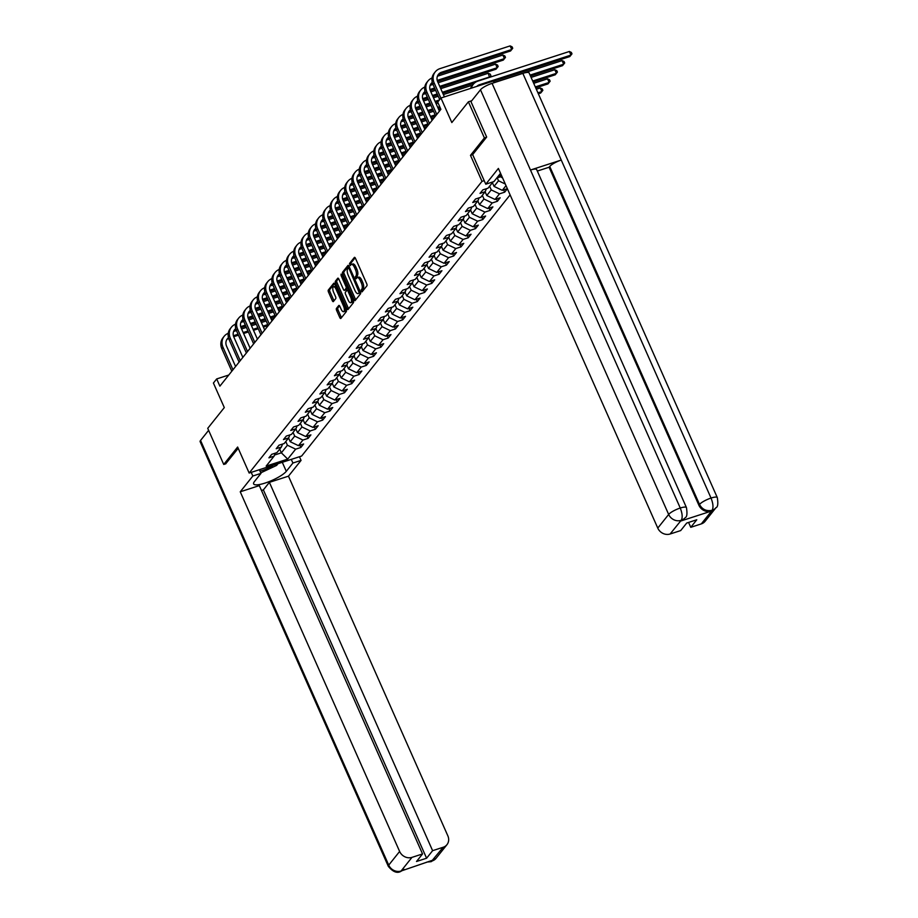 <?xml version="1.0" encoding="UTF-8"?>
<svg xmlns="http://www.w3.org/2000/svg" width="918" height="918" viewBox="0 0 918 918"><rect width="100%" height="100%" fill="white"/><g stroke="black" fill="none" stroke-linecap="round" stroke-linejoin="round"><path stroke-width="1.38" d="M361.29 291.304L362.048 291.89L366.925 285.796A1.595 0.631 -108 0 0 366.752 283.8L355.438 258.279A1.595 0.631 -108 0 0 354.486 257.338A1.595 0.631 -108 0 0 354.359 257.442L349.483 263.535L350.274 265.589L350.997 264.728A5.106 2.031 -108 0 1 351.433 264.418A5.106 2.031 -108 0 1 354.474 267.436L355.415 269.559A5.106 2.031 -108 0 1 355.966 275.928L355.45 278.12L356.115 278.774L356.838 277.913A5.106 2.031 -108 0 1 357.274 277.603A5.106 2.031 -108 0 1 360.315 280.621L361.256 282.744A5.106 2.031 -108 0 1 361.807 289.113L361.29 291.304M357.274 277.603L358.697 277.144A5.106 2.031 -108 0 1 361.738 280.162L362.679 282.285A5.106 2.031 -108 0 1 363.218 288.654L362.782 290.983M355.151 257.763L350.906 263.076L351.101 264.625M351.433 264.418L352.856 263.948A5.106 2.031 -108 0 1 355.897 266.977L356.838 269.1A5.106 2.031 -108 0 1 357.377 275.469L356.941 277.81M336.447 308.414A1.595 0.631 -108 0 0 336.619 310.41L339.798 317.571A1.595 0.631 -108 0 0 340.739 318.512A1.595 0.631 -108 0 0 340.876 318.408L346.281 311.638A1.595 0.631 -108 0 0 346.12 309.653L334.806 284.132A1.595 0.631 -108 0 0 333.854 283.192A1.595 0.631 -108 0 0 333.716 283.283L328.311 290.054A1.595 0.631 -108 0 0 328.483 292.05L332.316 300.702A1.595 0.631 -108 0 0 333.268 301.643A1.595 0.631 -108 0 0 333.406 301.54L335.713 298.648A1.595 0.631 -108 0 0 335.552 296.652L333.647 292.36A4.269 1.698 -108 0 1 333.555 286.772A4.269 1.698 -108 0 1 336.091 289.296L343.539 306.096A4.269 1.698 -108 0 1 343.63 311.684A4.269 1.698 -108 0 1 341.094 309.159L339.855 306.36A1.595 0.631 -108 0 0 338.903 305.419A1.595 0.631 -108 0 0 338.765 305.522L336.447 308.414L337.87 307.955A1.595 0.631 -108 0 0 338.042 309.951L341.209 317.112A1.595 0.631 -108 0 0 341.507 317.628M486.529 137.241L484.394 137.929L468.398 101.818L451.828 122.564L440.95 98.008L437.679 102.105L440.881 109.322L219.884 386.157L216.682 378.939L213.412 383.036L224.302 407.592L207.732 428.339L223.728 464.451L225.862 463.762M484.394 137.929L470.486 155.349L482.007 181.351L249.157 473.034L237.636 447.032L223.728 464.451M354.038 299.727A1.595 0.631 -108 0 0 354.991 300.668A1.595 0.631 -108 0 0 355.128 300.565L360.533 293.794A1.595 0.631 -108 0 0 360.361 291.809L349.047 266.289A1.595 0.631 -108 0 0 348.106 265.348A1.595 0.631 -108 0 0 347.968 265.44L342.563 272.21A1.595 0.631 -108 0 0 342.735 274.207L354.038 299.727L355.461 299.268A1.595 0.631 -108 0 0 355.748 299.784M353.407 302.722L348.002 309.492A1.595 0.631 -108 0 1 347.865 309.596A1.595 0.631 -108 0 1 346.912 308.643L335.609 283.123A1.595 0.631 -108 0 1 335.437 281.137L337.755 278.234A1.595 0.631 -108 0 1 337.893 278.143A1.595 0.631 -108 0 1 338.834 279.083L343.424 289.434A1.595 0.631 -108 0 0 344.376 290.375A1.595 0.631 -108 0 0 344.514 290.272L346.04 288.355A1.595 0.631 -108 0 0 345.879 286.359L341.094 275.584L341.071 274.126L341.737 274.78L353.235 300.725A1.595 0.631 -108 0 1 353.407 302.722M468.398 101.818L471.726 100.739M510.11 194.891L301.643 456.028L249.157 473.034M482.007 181.351L484.199 180.639M498.336 176.061L501.331 175.086M299.819 445.219L300.829 447.491L303.629 443.979L298.453 445.666L302.929 440.055L308.115 438.368L310.915 434.868L305.728 436.543L310.215 430.932L315.39 429.257L318.19 425.745L313.015 427.421L317.49 421.81L322.666 420.134L325.465 416.634L320.29 418.31L324.777 412.698L329.952 411.023L332.752 407.512L327.577 409.187L332.052 403.576L337.227 401.9L340.027 398.389L334.852 400.064L339.327 394.453L344.502 392.778L347.302 389.278L342.127 390.953L346.614 385.342L351.789 383.667L354.589 380.155L349.414 381.831L353.889 376.219L359.064 374.544L361.864 371.033L356.689 372.708L361.164 367.097L366.351 365.421L369.151 361.921L363.964 363.597L368.451 357.986L373.626 356.31L376.426 352.799L371.251 354.474L375.726 348.863L380.901 347.188L383.701 343.676L378.526 345.352L383.013 339.74L388.188 338.065L390.988 334.565L385.812 336.24L390.288 330.629L395.463 328.954L398.263 325.442L393.088 327.118L397.563 321.507L402.738 319.831L405.538 316.32L400.363 317.995L404.849 312.384L410.025 310.709L412.825 307.209L407.649 308.884L412.125 303.273L417.3 301.597L420.1 298.086L414.925 299.761L419.4 294.15L424.586 292.475L427.386 288.963L422.2 290.639L426.686 285.028L431.862 283.352L434.662 279.852L429.486 281.528L433.962 275.916L439.137 274.241L441.937 270.73L436.761 272.405L441.248 266.794L446.423 265.118L449.223 261.607L444.048 263.282L448.523 257.671L453.699 255.996L456.498 252.496L451.323 254.171L455.798 248.56L460.985 246.885L463.774 243.373L458.598 245.049L463.085 239.437L468.26 237.762L471.06 234.251L465.885 235.937L470.36 230.315L475.535 228.639L478.335 225.139L473.16 226.815L477.635 221.204L482.822 219.528L485.622 216.017L480.435 217.692L484.922 212.081L490.097 210.406L492.897 206.894L487.722 208.581L492.197 202.97L497.372 201.283L500.172 197.783L494.997 199.458L499.484 193.847L504.659 192.172L507.39 188.741M300.829 447.491L295.653 449.166L287.724 459.103L266.163 466.092L274.092 456.154L268.917 457.83L271.717 454.33L276.892 452.643L281.378 447.032L276.192 448.718L278.992 445.207L284.178 443.532L288.654 437.92L283.478 439.596L286.278 436.084L291.454 434.409L295.929 428.798L290.754 430.473L293.553 426.973L298.729 425.286L303.215 419.675L298.04 421.362L300.84 417.851L306.015 416.175L310.491 410.564L305.315 412.239L308.115 408.728L313.29 407.053L317.766 401.441L312.59 403.117L315.39 399.617L320.566 397.93L325.052 392.319L319.877 394.006L322.677 390.494L327.852 388.819L332.327 383.208L327.152 384.883L329.952 381.372L335.127 379.696L339.614 374.085L334.427 375.76L337.227 372.26L342.414 370.574L346.889 364.962L341.714 366.649L344.514 363.138L349.689 361.462L354.164 355.851L348.989 357.527L351.789 354.015L356.964 352.34L361.451 346.729L356.276 348.404L359.076 344.904L364.251 343.217L368.726 337.606L363.551 339.293L366.351 335.781L371.526 334.106L376.001 328.495L370.826 330.17L373.626 326.659L378.801 324.983L383.288 319.372L378.113 321.048L380.913 317.548L386.088 315.872L390.563 310.25L385.388 311.936L388.188 308.425L393.363 306.75L397.85 301.138L392.663 302.814L395.463 299.302L400.65 297.627L405.125 292.016L399.95 293.691L402.75 290.191L407.925 288.516L412.4 282.905L407.225 284.58L410.025 281.069L415.2 279.393L419.687 273.782L414.511 275.457L417.311 271.946L422.487 270.271L426.962 264.659L421.787 266.335L424.586 262.835L429.762 261.16L434.248 255.548L429.062 257.224L431.862 253.712L437.048 252.037L441.524 246.426L436.348 248.101L439.148 244.59L444.323 242.914L448.799 237.303L443.624 238.978L446.423 235.478L451.599 233.803L456.085 228.192L450.91 229.867L453.699 226.356L458.885 224.68L463.361 219.069L458.185 220.745L460.985 217.233L466.16 215.558L470.636 209.947L465.46 211.622L468.26 208.122L473.436 206.447L477.922 200.835L472.747 202.511L475.547 198.999L480.722 197.324L485.197 191.713L480.022 193.388L482.822 189.877L487.997 188.201L493.069 181.856M496.799 177.989L501.894 176.336M506.013 185.654L502.284 190.336L507.367 188.695M293.06 432.401L294.701 436.107L290.214 441.719L288.573 438.012M290.214 441.719L298.453 445.666M294.701 436.107L302.929 440.055M281.378 447.032L282.595 444.037M300.335 423.278L301.976 426.996L297.501 432.607L295.86 428.89M297.501 432.607L305.728 436.543M301.976 426.996L310.215 430.932M288.654 437.92L289.881 434.925M307.61 414.167L309.263 417.874L304.776 423.485L303.135 419.778M304.776 423.485L313.015 427.421M309.263 417.874L317.49 421.81M295.929 428.798L297.157 425.803M314.897 405.045L316.538 408.751L312.063 414.362L310.41 410.656M312.063 414.362L320.29 418.31M316.538 408.751L324.777 412.698M303.215 419.675L304.432 416.68M322.172 395.922L323.813 399.64L319.338 405.251L317.697 401.545M319.338 405.251L327.577 409.187M323.813 399.64L332.052 403.576M310.491 410.564L311.718 407.569M329.447 386.811L331.1 390.517L326.613 396.128L324.972 392.422M326.613 396.128L334.852 400.064M331.1 390.517L339.327 394.453M317.766 401.441L318.994 398.446M336.734 377.688L338.375 381.395L333.9 387.006L332.247 383.299M333.9 387.006L342.127 390.953M338.375 381.395L346.614 385.342M325.052 392.319L326.28 389.324M344.009 368.577L345.65 372.283L341.175 377.895L339.534 374.188M341.175 377.895L349.414 381.831M345.65 372.283L353.889 376.219M332.327 383.208L333.555 380.213M351.296 359.454L352.937 363.161L348.45 368.772L346.809 365.066M348.45 368.772L356.689 372.708M352.937 363.161L361.164 367.097M339.614 374.085L340.83 371.09M358.571 350.332L360.212 354.038L355.736 359.649L354.096 355.943M355.736 359.649L363.964 363.597M360.212 354.038L368.451 357.986M346.889 364.962L348.117 361.967M365.846 341.221L367.498 344.927L363.012 350.538L361.371 346.832M363.012 350.538L371.251 354.474M367.498 344.927L375.726 348.863M354.164 355.851L355.392 352.856M373.133 332.098L374.774 335.804L370.298 341.416L368.646 337.709M370.298 341.416L378.526 345.352M374.774 335.804L383.013 339.74M361.451 346.729L362.667 343.734M380.408 322.975L382.049 326.682L377.573 332.293L375.932 328.587M377.573 332.293L385.812 336.24M382.049 326.682L390.288 330.629M368.726 337.606L369.954 334.611M387.694 313.864L389.335 317.571L384.849 323.182L383.208 319.475M384.849 323.182L393.088 327.118M389.335 317.571L397.563 321.507M376.001 328.495L377.229 325.5M394.969 304.742L396.61 308.448L392.135 314.059L390.494 310.353M392.135 314.059L400.363 317.995M396.61 308.448L404.849 312.384M383.288 319.372L384.516 316.377M402.245 295.619L403.897 299.325L399.41 304.937L397.769 301.23M399.41 304.937L407.649 308.884M403.897 299.325L412.125 303.273M390.563 310.25L391.791 307.255M409.531 286.508L411.172 290.214L406.697 295.825L405.045 292.119M406.697 295.825L414.925 299.761M411.172 290.214L419.4 294.15M397.85 301.138L399.066 298.143M416.806 277.385L418.447 281.092L413.972 286.703L412.331 282.996M413.972 286.703L422.2 290.639M418.447 281.092L426.686 285.028M405.125 292.016L406.353 289.021M424.082 268.263L425.734 271.969L421.247 277.58L419.606 273.874M421.247 277.58L429.486 281.528M425.734 271.969L433.962 275.916M412.4 282.905L413.628 279.898M431.368 259.151L433.009 262.858L428.534 268.469L426.881 264.763M428.534 268.469L436.761 272.405M433.009 262.858L441.248 266.794M419.687 273.782L420.914 270.787M438.643 250.029L440.284 253.735L435.809 259.346L434.168 255.64M435.809 259.346L444.048 263.282M440.284 253.735L448.523 257.671M426.962 264.659L428.19 261.664M445.93 240.906L447.571 244.613L443.084 250.235L441.443 246.517M443.084 250.235L451.323 254.171M447.571 244.613L455.798 248.56M434.248 255.548L435.465 252.542M453.205 231.795L454.846 235.501L450.371 241.113L448.73 237.406M450.371 241.113L458.598 245.049M454.846 235.501L463.085 239.437M441.524 246.426L442.751 243.431M460.48 222.672L462.133 226.379L457.646 231.99L456.005 228.284M457.646 231.99L465.885 235.937M462.133 226.379L470.36 230.315M448.799 237.303L450.027 234.308M467.767 213.55L469.408 217.268L464.933 222.879L463.28 219.161M464.933 222.879L473.16 226.815M469.408 217.268L477.635 221.204M456.085 228.192L457.302 225.185M475.042 204.439L476.683 208.145L472.208 213.756L470.567 210.05M472.208 213.756L480.435 217.692M476.683 208.145L484.922 212.081M463.361 219.069L464.588 216.074M482.317 195.316L483.97 199.022L479.483 204.634L477.842 200.927M479.483 204.634L487.722 208.581M483.97 199.022L492.197 202.97M470.636 209.947L471.863 206.952M489.604 186.193L491.245 189.911L486.769 195.523L485.117 191.805M486.769 195.523L494.997 199.458M491.245 189.911L499.484 193.847M477.922 200.835L479.15 197.829M497.223 177.851L498.52 180.789L494.045 186.4L492.404 182.693M494.045 186.4L502.284 190.336M498.52 180.789L505.302 184.025M485.197 191.713L486.425 188.718M501.962 176.486L501.32 177.277L501.033 176.612M501.32 177.277L502.571 177.874M494.171 82.677L493.425 81.013L440.95 98.008M228.777 375.026L216.682 378.939M279.715 449.12L281.356 452.826L287.414 445.23L285.773 441.524M274.551 455.03L281.356 452.826L287.724 459.103M287.414 445.23L295.653 449.166M274.092 456.154L275.32 453.159M503.649 189.9L504.659 192.172M496.374 199.011L497.372 201.283M489.087 208.134L490.097 210.406M481.812 217.256L482.822 219.528M474.526 226.367L475.535 228.639M467.251 235.49L468.26 237.762M459.975 244.613L460.985 246.885M452.689 253.724L453.699 255.996M445.414 262.846L446.423 265.118M438.138 271.957L439.137 274.241M430.852 281.08L431.862 283.352M423.577 290.203L424.586 292.475M416.29 299.314L417.3 301.597M409.015 308.437L410.025 310.709M401.74 317.559L402.738 319.831M394.453 326.67L395.463 328.954M387.178 335.793L388.188 338.065M379.903 344.916L380.901 347.188M372.616 354.027L373.626 356.31M365.341 363.149L366.351 365.421M358.054 372.272L359.064 374.544M350.779 381.383L351.789 383.667M343.504 390.506L344.502 392.778M336.217 399.628L337.227 401.9M328.942 408.739L329.952 411.023M321.656 417.862L322.666 420.134M314.381 426.985L315.39 429.257M307.105 436.096L308.115 438.368M470.486 155.349L472.678 154.637L485.783 184.208L498.382 168.43L657.77 528.091L668.66 514.447L480.481 89.78L470.98 101.68L486.666 137.069L472.667 154.603M348.76 265.761L343.975 271.751A1.595 0.631 -108 0 0 344.147 273.748L355.461 299.268M359.145 292.44L349.104 268.653L348.438 267.987L347.681 268.894A5.106 2.031 -108 0 0 348.22 275.262L355.002 290.57A5.106 2.031 -108 0 0 358.043 293.599A5.106 2.031 -108 0 0 358.479 293.278L360.453 292.027M358.043 293.599L359.466 293.129A5.106 2.031 -108 0 0 359.902 292.819L358.479 293.278M360.476 292.096L359.902 292.819M338.547 278.556L336.86 280.678A1.595 0.631 -108 0 0 337.021 282.664L348.335 308.184A1.595 0.631 -108 0 0 348.622 308.712M345.627 289.916A1.595 0.631 -108 0 0 345.788 289.916A1.595 0.631 -108 0 0 345.925 289.813L347.463 287.896A1.595 0.631 -108 0 0 347.509 287.816M348.186 300.175A4.269 1.698 -108 0 0 350.722 302.699A4.269 1.698 -108 0 0 350.63 297.099L348.014 291.178A1.595 0.631 -108 0 0 347.061 290.237A1.595 0.631 -108 0 0 346.924 290.34L345.386 292.257A1.595 0.631 -108 0 0 345.558 294.253L348.186 300.175M350.722 302.699L352.145 302.24A4.269 1.698 -108 0 0 352.891 299.956M347.061 290.237L348.392 289.801A1.595 0.631 -108 0 0 348.347 289.881L347.233 290.237M339.557 305.843L337.87 307.955M343.63 311.684L345.053 311.225A4.269 1.698 -108 0 0 345.799 308.941M335.873 286.531A4.269 1.698 -108 0 0 334.978 286.313L333.555 286.772M334.519 283.605L329.734 289.595A1.595 0.631 -108 0 0 329.906 291.591L333.739 300.232A1.595 0.631 -108 0 0 334.026 300.76M476.821 86.384A8.124 7.206 -141.4 0 1 479.552 84.708L570.962 55.091L569.367 51.488L477.957 81.105A12.186 10.821 38.6 0 0 473.229 84.33A12.186 10.821 38.6 0 0 471.37 88.151M493.54 81.266L569.803 56.56L571.983 53.852L569.803 56.56M569.367 51.488L571.34 52.406L571.983 53.852M473.229 84.33L472.059 85.799A12.186 10.821 38.6 0 0 470.578 88.415M437.909 75.161A8.124 7.206 -141.4 0 1 440.422 73.692L510.557 50.972L511.728 49.515L510.121 45.9L439.986 68.62A12.186 10.821 38.6 0 0 435.258 71.856A12.186 10.821 38.6 0 0 434.145 82.907L440.881 98.1M435.258 71.856L434.099 73.314A12.186 10.821 38.6 0 0 432.975 84.364L439.711 99.557M444.404 96.895L437.691 81.759A8.124 7.206 -141.4 0 1 438.437 74.392A8.124 7.206 -141.4 0 1 441.581 72.235L511.728 49.515L512.737 48.264L510.557 50.972M510.121 45.9L512.095 46.829L512.737 48.264M260.001 471.106A10.557 2.456 156.1 0 0 272.382 465.839A10.557 2.456 156.1 0 0 273.289 465.208M278.016 463.682L276.651 465.392L260.769 472.85M500.539 173.295L493.941 181.569L485.783 184.208M701.318 523.891L712.219 510.247A9.742 8.652 -141.4 0 0 715.994 507.654L705.104 521.309A9.742 8.652 -141.4 0 1 701.318 523.891L690.761 527.322L688.592 522.434M480.481 89.78A9.995 2.329 -23.9 0 1 492.071 83.354L530.478 170.025A9.995 2.329 -23.9 0 1 536.674 169.601L686.446 507.597A9.995 2.329 -23.9 0 0 680.261 508.021C682.384 513.495 682.728 517.557 681.294 520.196L670.117 534.001A9.742 8.652 -141.4 0 1 657.77 528.091M680.743 521.034L684.518 518.441A9.742 8.652 -141.4 0 1 680.743 521.034L711.232 511.154A9.742 8.652 -141.4 0 1 698.885 505.244L549.102 167.237L549.733 166.456A9.995 2.329 -23.9 0 1 561.254 160.053L522.847 73.383L492.071 83.354M522.847 73.383A9.995 2.329 -23.9 0 1 529.112 72.935L717.302 497.602A9.995 2.329 -23.9 0 0 711.037 498.049C713.171 503.534 713.538 507.585 712.15 510.201L711.232 511.154M698.885 505.244L699.516 504.452A9.995 2.329 -23.9 0 1 711.037 498.049L561.254 160.053L530.478 170.025L680.261 508.021A9.995 2.329 -23.9 0 0 668.66 514.447A9.742 8.652 38.6 0 0 681.018 520.357M690.761 527.322L696.773 519.772L686.71 523.042L680.686 530.581L670.117 534.001M549.102 167.237L537.317 171.058M549.733 166.456L699.516 504.452C702.213 509.421 706.332 511.383 711.863 510.362M251.222 472.357L252.84 476.006L260.999 473.367L254.366 481.663A18.28 4.257 156.1 0 0 253.62 483.901A18.28 4.257 156.1 0 0 268.526 481.847A18.28 4.257 156.1 0 0 286.29 471.324L292.911 463.028L301.07 460.388L288.47 476.167L447.846 835.839A9.742 8.652 38.6 0 1 446.963 844.675A9.742 8.652 38.6 0 1 443.176 847.257L432.607 850.676L269.387 482.352L288.47 476.167M252.84 476.006L240.241 491.796L259.324 485.611L422.544 853.947L411.975 857.366L401.074 871.021L432.562 860.235L432.011 861.061M422.544 853.947L416.52 861.486L426.595 858.227L263.374 489.891L261.481 490.499M263.374 489.891L269.387 482.352M291.293 459.379L292.911 463.028M299.452 456.739L301.07 460.388M259.381 469.718L260.999 473.367M240.241 491.796L399.628 851.456A9.742 8.652 38.6 0 0 411.975 857.366M404.172 869.426L400.386 871.641C396.702 873.408 392.674 871.641 388.314 866.328L200.135 441.661A9.995 2.329 -23.9 0 1 200.549 440.445L208.615 430.335M426.595 858.227L432.607 850.676M225.667 463.819L238.198 448.305M404.092 869.461L401.43 870.907M400.397 871.641L401.155 871.056M432.286 860.9A9.742 8.652 -141.4 0 0 436.061 858.319L431.219 861.646L443.176 847.257M492.656 183.267A4.303 3.821 -141.4 0 1 491.968 183.244M530.489 76.045L562.516 65.671L563.686 64.214L562.091 60.599L494.136 82.62M530.076 75.104L563.686 64.214L564.696 62.975L562.516 65.671M562.091 60.599L564.065 61.529L564.696 62.975M485.381 192.39A4.303 3.821 -141.4 0 1 484.681 192.355M533.117 81.966L555.241 74.794L556.411 73.337L554.805 69.722L531.097 77.399M532.692 81.013L556.411 73.337L557.421 72.086L555.241 74.794M554.805 69.722L556.778 70.64L557.421 72.086M432.068 77.973A12.186 10.821 38.6 0 0 427.983 80.979A12.186 10.821 38.6 0 0 426.87 92.018L436.796 114.44M427.983 80.979L426.813 82.436A12.186 10.821 38.6 0 0 425.7 93.487L435.637 115.897M439.412 111.17L430.416 90.871A8.124 7.206 -141.4 0 1 431.162 83.504A8.124 7.206 -141.4 0 1 432.298 82.39M430.622 84.284A8.124 7.206 -141.4 0 1 432.493 83.068M437.542 81.392L503.282 60.095L504.441 58.626L502.846 55.023L437.416 76.217M437.232 80.405L504.441 58.626L505.462 57.386L503.282 60.095M502.846 55.023L504.82 55.941L505.462 57.386M424.793 87.084A12.186 10.821 38.6 0 0 420.708 90.09A12.186 10.821 38.6 0 0 419.583 101.141L429.521 123.563M420.708 90.09L419.537 91.559A12.186 10.821 38.6 0 0 418.424 102.598L428.35 125.02M432.126 120.292L423.129 99.993A8.124 7.206 -141.4 0 1 423.875 92.626A8.124 7.206 -141.4 0 1 425.023 91.513M423.347 93.395A8.124 7.206 -141.4 0 1 425.206 92.179M430.255 90.503L435.017 88.966M440.147 87.302L495.995 69.206L497.166 67.748L495.559 64.134L438.127 82.746M429.945 89.528L434.604 88.013M439.733 86.361L497.166 67.748L498.176 66.509L495.995 69.206M495.559 64.134L497.533 65.063L498.176 66.509M432.998 84.41L430.129 85.34M478.094 201.501A4.303 3.821 -141.4 0 1 477.406 201.478M535.733 87.876L547.966 83.917L549.125 82.448L547.53 78.833L533.714 83.32M535.309 86.923L549.125 82.448L550.146 81.209L547.966 83.917M547.53 78.833L549.503 79.763L550.146 81.209M470.819 210.624A4.303 3.821 -141.4 0 1 470.119 210.601M538.35 93.785L540.679 93.028L541.849 91.57L540.254 87.956L536.33 89.23M537.937 92.833L541.849 91.57L542.859 90.331L540.679 93.028M540.254 87.956L542.228 88.885L542.859 90.331M463.544 219.746A4.303 3.821 -141.4 0 1 462.844 219.712M417.518 96.206A12.186 10.821 38.6 0 0 413.421 99.213A12.186 10.821 38.6 0 0 412.308 110.263L422.246 132.674M413.421 99.213L412.262 100.67A12.186 10.821 38.6 0 0 411.138 111.721L421.075 134.143M424.85 129.415L415.854 109.116A8.124 7.206 -141.4 0 1 416.6 101.749A8.124 7.206 -141.4 0 1 417.736 100.636M416.072 102.518A8.124 7.206 -141.4 0 1 417.931 101.301M422.98 99.626L427.742 98.088M432.871 96.424L437.634 94.875M442.774 93.211L474.663 82.884M489.489 77.364L488.284 73.256L440.755 88.656M422.67 98.639L427.318 97.136M432.447 95.472L437.22 93.934M442.35 92.27L489.879 76.871L490.901 75.62L489.501 77.353M488.284 73.256L490.258 74.186L490.901 75.62M435.614 90.32L430.852 91.869M425.722 93.521L422.854 94.451M410.231 105.329A12.186 10.821 38.6 0 0 406.146 108.335A12.186 10.821 38.6 0 0 405.033 119.374L414.959 141.797M406.146 108.335L404.976 109.793A12.186 10.821 38.6 0 0 403.863 120.843L413.8 143.254M417.564 138.526L408.579 118.227A8.124 7.206 -141.4 0 1 409.313 110.86A8.124 7.206 -141.4 0 1 410.461 109.747M408.785 111.64A8.124 7.206 -141.4 0 1 410.644 110.424M415.705 108.749L420.455 107.199M425.596 105.536L430.358 103.998M435.488 102.334L438.196 101.462M415.395 107.762L420.042 106.258M425.172 104.595L429.934 103.045M435.075 101.382L439.366 99.993M472.621 85.087L443.371 94.565M438.242 96.229L433.468 97.778M428.339 99.442L423.577 100.98M418.436 102.644L415.579 103.573M402.956 114.44A12.186 10.821 38.6 0 0 398.86 117.447A12.186 10.821 38.6 0 0 397.746 128.497L407.684 150.908M398.86 117.447L397.701 118.915A12.186 10.821 38.6 0 0 396.587 129.954L406.513 152.377M410.289 147.649L401.292 127.35A8.124 7.206 -141.4 0 1 402.038 119.983A8.124 7.206 -141.4 0 1 403.186 118.87M401.51 120.751A8.124 7.206 -141.4 0 1 403.369 119.535M408.418 117.86L413.18 116.322M418.31 114.658L423.083 113.121M428.213 111.457L432.975 109.908M438.115 108.244L440.112 107.601M408.108 116.884L412.756 115.37M417.897 113.717L422.659 112.168M427.788 110.504L432.562 108.955M437.691 107.303L439.699 106.649M438.093 103.034L436.096 103.688M430.955 105.352L426.193 106.89M421.064 108.553L416.29 110.103M411.161 111.767L408.292 112.696M456.257 228.857A4.303 3.821 -141.4 0 1 455.569 228.834M395.669 123.563A12.186 10.821 38.6 0 0 391.584 126.569A12.186 10.821 38.6 0 0 390.471 137.62L400.397 160.03M391.584 126.569L390.414 128.027A12.186 10.821 38.6 0 0 389.301 139.077L399.238 161.499M403.013 156.771L394.017 136.472A8.124 7.206 -141.4 0 1 394.763 129.105A8.124 7.206 -141.4 0 1 395.899 127.992M394.224 129.874A8.124 7.206 -141.4 0 1 396.094 128.658M401.143 126.982L405.905 125.445M411.034 123.781L415.797 122.232M420.937 120.568L425.7 119.03M430.829 117.366L435.602 115.817M400.833 125.995L405.481 124.492M410.61 122.828L415.384 121.291M420.513 119.627L425.275 118.078M430.416 116.414L435.178 114.876M440.709 108.944L438.712 109.598M433.583 111.262L428.809 112.811M423.68 114.463L418.906 116.012M413.777 117.676L409.015 119.225M403.886 120.878L401.017 121.807M448.982 237.98A4.303 3.821 -141.4 0 1 448.282 237.957M388.394 132.685A12.186 10.821 38.6 0 0 384.309 135.692A12.186 10.821 38.6 0 0 383.185 146.731L393.122 169.153M384.309 135.692L383.139 137.149A12.186 10.821 38.6 0 0 382.026 148.2L391.952 170.61M395.727 165.883L386.73 145.583A8.124 7.206 -141.4 0 1 387.476 138.216A8.124 7.206 -141.4 0 1 388.624 137.103M386.948 138.997A8.124 7.206 -141.4 0 1 388.807 137.78M393.868 136.105L398.619 134.556M403.748 132.892L408.521 131.354M413.651 129.69L418.424 128.141M423.554 126.477L428.316 124.94M393.547 135.118L398.205 133.615M403.335 131.951L408.097 130.402M413.238 128.738L418 127.2M423.129 125.537L427.903 123.987M434.065 117.86L431.426 118.72M426.296 120.384L421.534 121.922M416.405 123.586L411.631 125.135M406.502 126.799L401.728 128.336M396.599 130L393.742 130.93M441.696 247.103A4.303 3.821 -141.4 0 1 441.007 247.068M381.119 141.797A12.186 10.821 38.6 0 0 377.023 144.803A12.186 10.821 38.6 0 0 375.91 155.853L385.847 178.264M377.023 144.803L375.864 146.272A12.186 10.821 38.6 0 0 374.739 157.311L384.676 179.733M388.452 175.005L379.455 154.706A8.124 7.206 -141.4 0 1 380.201 147.339A8.124 7.206 -141.4 0 1 381.337 146.226M379.673 148.108A8.124 7.206 -141.4 0 1 381.532 146.891M386.581 145.216L391.343 143.678M396.473 142.015L401.235 140.477M406.376 138.813L411.138 137.264M416.267 135.6L421.041 134.062M386.271 144.241L390.919 142.726M396.06 141.074L400.822 139.525M405.951 137.861L410.725 136.312M415.854 134.659L420.616 133.11M426.79 126.982L424.15 127.832M419.021 129.495L414.248 131.044M409.118 132.708L404.356 134.246M399.215 135.91L394.453 137.459M389.324 139.123L386.455 140.052M434.421 256.214A4.303 3.821 -141.4 0 1 433.732 256.191M373.833 150.919A12.186 10.821 38.6 0 0 369.747 153.926A12.186 10.821 38.6 0 0 368.634 164.976L378.56 187.387M369.747 153.926L368.577 155.383A12.186 10.821 38.6 0 0 367.464 166.433L377.401 188.844M381.177 184.116L372.18 163.829A8.124 7.206 -141.4 0 1 372.926 156.462A8.124 7.206 -141.4 0 1 374.062 155.349M372.387 157.23A8.124 7.206 -141.4 0 1 374.246 156.014M379.306 154.339L384.057 152.801M389.198 151.137L393.96 149.588M399.089 147.924L403.863 146.387M408.992 144.723L413.754 143.174M378.996 153.352L383.644 151.849M388.773 150.185L393.547 148.647M398.676 146.983L403.438 145.434M408.567 143.77L413.341 142.233M419.503 136.105L416.875 136.954M411.734 138.618L406.972 140.167M401.843 141.82L397.069 143.369M391.94 145.033L387.178 146.582M382.037 148.234L379.18 149.164M427.145 265.336A4.303 3.821 -141.4 0 1 426.445 265.313M366.557 160.042A12.186 10.821 38.6 0 0 362.472 163.048A12.186 10.821 38.6 0 0 361.348 174.087L371.285 196.509M362.472 163.048L361.302 164.506A12.186 10.821 38.6 0 0 360.189 175.556L370.115 197.967M373.89 193.239L364.894 172.94A8.124 7.206 -141.4 0 1 365.639 165.573A8.124 7.206 -141.4 0 1 366.787 164.46M365.112 166.353A8.124 7.206 -141.4 0 1 366.971 165.125M372.019 163.461L376.782 161.912M381.911 160.248L386.685 158.711M391.814 157.047L396.576 155.498M401.717 153.834L406.479 152.296M371.71 162.475L376.357 160.971M381.498 159.307L386.26 157.758M391.389 156.094L396.163 154.557M401.292 152.893L406.054 151.344M412.228 145.216L409.589 146.077M404.459 147.741L399.697 149.278M394.556 150.942L389.794 152.491M384.665 154.155L379.891 155.693M374.762 157.357L371.893 158.286M419.859 274.459A4.303 3.821 -141.4 0 1 419.17 274.425M359.282 169.153A12.186 10.821 38.6 0 0 355.186 172.159A12.186 10.821 38.6 0 0 354.073 183.21L364.01 205.621M355.186 172.159L354.015 173.628A12.186 10.821 38.6 0 0 352.902 184.667L362.839 207.089M366.615 202.362L357.618 182.062A8.124 7.206 -141.4 0 1 358.364 174.695A8.124 7.206 -141.4 0 1 359.5 173.582M357.836 175.464A8.124 7.206 -141.4 0 1 359.695 174.248M364.744 172.573L369.506 171.035M374.636 169.371L379.398 167.822M384.539 166.169L389.301 164.62M394.43 162.956L399.204 161.407M364.435 171.597L369.082 170.082M374.211 168.43L378.985 166.881M384.114 165.217L388.876 163.668M394.017 162.016L398.779 160.466M404.953 154.339L402.314 155.188M397.184 156.852L392.411 158.401M387.281 160.065L382.519 161.602M377.378 163.266L372.616 164.815M367.487 166.479L364.618 167.409M412.584 283.57A4.303 3.821 -141.4 0 1 411.884 283.547M351.996 178.276A12.186 10.821 38.6 0 0 347.911 181.282A12.186 10.821 38.6 0 0 346.797 192.332L356.723 214.743M347.911 181.282L346.74 182.739A12.186 10.821 38.6 0 0 345.627 193.79L355.564 216.2M359.328 211.473L350.343 191.185A8.124 7.206 -141.4 0 1 351.078 183.818A8.124 7.206 -141.4 0 1 352.225 182.705M350.55 184.587A8.124 7.206 -141.4 0 1 352.409 183.371M357.469 181.695L362.22 180.157M367.361 178.494L372.123 176.944M377.252 175.281L382.026 173.743M387.155 172.079L391.917 170.53M357.159 180.708L361.807 179.205M366.936 177.541L371.698 176.004M376.839 174.34L381.601 172.791M386.73 171.127L391.504 169.589M397.666 163.461L395.038 164.311M389.898 165.974L385.135 167.512M380.006 169.176L375.233 170.725M370.103 172.389L365.341 173.927M361.348 174.087L360.189 175.556L357.343 176.52M405.308 292.693A4.303 3.821 -141.4 0 1 404.608 292.67M344.72 187.398A12.186 10.821 38.6 0 0 340.624 190.405A12.186 10.821 38.6 0 0 339.511 201.444L349.448 223.866M340.624 190.405L339.465 191.862A12.186 10.821 38.6 0 0 338.352 202.912L348.278 225.323M352.053 220.595L343.057 200.296A8.124 7.206 -141.4 0 1 343.802 192.929A8.124 7.206 -141.4 0 1 344.95 191.816M343.275 193.709A8.124 7.206 -141.4 0 1 345.134 192.482M350.183 190.818L354.945 189.269M360.074 187.605L364.848 186.067M369.977 184.403L374.739 182.854M379.88 181.19L384.642 179.653M349.873 189.831L354.52 188.328M359.661 186.664L364.423 185.115M369.552 183.451L374.326 181.913M379.455 180.249L384.217 178.7M390.391 172.573L387.752 173.433M382.622 175.097L377.849 176.635M372.719 178.299L367.957 179.848M362.828 181.512L358.054 183.049M354.073 183.21L352.902 184.667L350.056 185.643M398.022 301.815A4.303 3.821 -141.4 0 1 397.333 301.781M337.434 196.509A12.186 10.821 38.6 0 0 333.349 199.516A12.186 10.821 38.6 0 0 332.236 210.566L342.162 232.977M333.349 199.516L332.178 200.985A12.186 10.821 38.6 0 0 331.065 212.024L341.003 234.446M344.778 229.718L335.781 209.419A8.124 7.206 -141.4 0 1 336.527 202.052A8.124 7.206 -141.4 0 1 337.663 200.939M335.988 202.821A8.124 7.206 -141.4 0 1 337.858 201.604M342.907 199.929L347.67 198.391M352.799 196.727L357.561 195.178M362.69 193.526L367.464 191.977M372.593 190.313L377.367 188.764M342.598 198.954L347.245 197.439M352.374 195.775L357.148 194.237M362.277 192.573L367.039 191.024M372.18 189.372L376.942 187.823M383.104 181.695L380.477 182.544M375.347 184.208L370.574 185.757M365.444 187.421L360.671 188.959M355.541 190.623L350.779 192.172M346.797 192.332L345.627 193.79L342.781 194.765M390.747 310.927A4.303 3.821 -141.4 0 1 390.047 310.904M330.159 205.632A12.186 10.821 38.6 0 0 326.074 208.638A12.186 10.821 38.6 0 0 324.949 219.689L334.886 242.1M326.074 208.638L324.903 210.096A12.186 10.821 38.6 0 0 323.79 221.146L333.716 243.557M337.491 238.829L328.495 218.541A8.124 7.206 -141.4 0 1 329.241 211.174A8.124 7.206 -141.4 0 1 330.388 210.061M328.713 211.943A8.124 7.206 -141.4 0 1 330.572 210.727M335.632 209.052L340.383 207.514M345.512 205.85L350.286 204.301M355.415 202.637L360.189 201.099M365.318 199.436L370.08 197.886M335.311 208.065L339.97 206.561M345.099 204.898L349.861 203.36M355.002 201.696L359.764 200.147M364.894 198.483L369.667 196.945M375.829 190.818L373.19 191.667M368.061 193.331L363.298 194.868M358.158 196.532L353.396 198.081M348.266 199.745L343.493 201.283M339.511 201.444L338.352 202.912L335.495 203.876M383.46 320.049A4.303 3.821 -141.4 0 1 382.772 320.015M322.884 214.755A12.186 10.821 38.6 0 0 318.787 217.75A12.186 10.821 38.6 0 0 317.674 228.8L327.611 251.222M318.787 217.75L317.628 219.218A12.186 10.821 38.6 0 0 316.503 230.269L326.441 252.679M330.216 247.952L321.22 227.653A8.124 7.206 -141.4 0 1 321.966 220.286A8.124 7.206 -141.4 0 1 323.102 219.172M321.438 221.066A8.124 7.206 -141.4 0 1 323.297 219.838M328.346 218.174L333.108 216.625M338.237 214.961L342.999 213.424M348.14 211.76L352.902 210.211M358.031 208.547L362.805 207.009M328.036 217.187L332.683 215.684M337.813 214.02L342.586 212.471M347.715 210.807L352.489 209.27M357.618 207.606L362.38 206.057M368.554 199.929L365.915 200.79M360.785 202.453L356.012 203.991M350.883 205.655L346.12 207.204M340.98 208.868L336.217 210.406M331.088 212.069L328.219 212.999M376.185 329.16A4.303 3.821 -141.4 0 1 375.496 329.137M315.597 223.866A12.186 10.821 38.6 0 0 311.512 226.872A12.186 10.821 38.6 0 0 310.399 237.923L320.325 260.333M311.512 226.872L310.341 228.341A12.186 10.821 38.6 0 0 309.228 239.38L319.166 261.802M322.941 257.074L313.945 236.775A8.124 7.206 -141.4 0 1 314.679 229.408A8.124 7.206 -141.4 0 1 315.826 228.295M314.151 230.177A8.124 7.206 -141.4 0 1 316.01 228.961M321.07 227.285L325.821 225.748M330.962 224.084L335.724 222.535M340.853 220.882L345.627 219.333M350.756 217.669L355.518 216.12M320.761 226.31L325.408 224.795M330.537 223.131L335.299 221.594M340.44 219.93L345.202 218.381M350.332 216.717L355.105 215.179M361.267 209.052L358.64 209.901M353.499 211.565L348.737 213.114M343.607 214.778L338.834 216.315M333.704 217.979L328.942 219.528M323.802 221.192L320.944 222.122M368.91 338.283A4.303 3.821 -141.4 0 1 368.21 338.26M308.322 232.988A12.186 10.821 38.6 0 0 304.225 235.995A12.186 10.821 38.6 0 0 303.112 247.045L313.049 269.456M304.225 235.995L303.066 237.452A12.186 10.821 38.6 0 0 301.953 248.503L311.879 270.913M315.654 266.186L306.658 245.898A8.124 7.206 -141.4 0 1 307.404 238.531A8.124 7.206 -141.4 0 1 308.551 237.418M306.876 239.3A8.124 7.206 -141.4 0 1 308.735 238.083M313.784 236.408L318.546 234.87M323.675 233.206L328.449 231.657M333.578 229.993L338.34 228.456M343.481 226.792L348.243 225.243M313.474 235.421L318.121 233.918M323.262 232.254L328.024 230.716M333.154 229.052L337.927 227.503M343.057 225.839L347.819 224.302M353.992 218.174L351.353 219.023M346.224 220.687L341.462 222.225M336.321 223.889L331.559 225.438M326.429 227.102L321.656 228.639M316.526 230.303L313.658 231.233M361.623 347.406A4.303 3.821 -141.4 0 1 360.935 347.371M301.035 242.111A12.186 10.821 38.6 0 0 296.95 245.106A12.186 10.821 38.6 0 0 295.837 256.156L305.774 278.579M296.95 245.106L295.78 246.575A12.186 10.821 38.6 0 0 294.667 257.625L304.604 280.036M308.379 275.308L299.383 255.009A8.124 7.206 -141.4 0 1 300.129 247.642A8.124 7.206 -141.4 0 1 301.265 246.529M299.601 248.422A8.124 7.206 -141.4 0 1 301.46 247.194M306.509 245.531L311.271 243.981M316.4 242.318L321.162 240.78M326.303 239.116L331.065 237.567M336.195 235.903L340.968 234.365M306.199 244.544L310.846 243.041M315.976 241.377L320.749 239.827M325.879 238.164L330.641 236.626M335.781 234.962L340.544 233.413M346.717 227.285L344.078 228.146M338.949 229.81L334.175 231.347M329.046 233.011L324.284 234.56M319.143 236.224L314.381 237.762M309.251 239.426L306.382 240.355M354.348 356.517A4.303 3.821 -141.4 0 1 353.648 356.494M293.76 251.222A12.186 10.821 38.6 0 0 289.675 254.229A12.186 10.821 38.6 0 0 288.562 265.279L298.488 287.69M289.675 254.229L288.504 255.686A12.186 10.821 38.6 0 0 287.391 266.736L297.317 289.159M301.093 284.431L292.108 264.132A8.124 7.206 -141.4 0 1 292.842 256.765A8.124 7.206 -141.4 0 1 293.989 255.652M292.314 257.533A8.124 7.206 -141.4 0 1 294.173 256.317M299.234 254.642L303.984 253.104M309.125 251.44L313.887 249.891M319.016 248.239L323.79 246.69M328.919 245.026L333.682 243.477M298.924 253.666L303.571 252.152M308.7 250.488L313.463 248.95M318.603 247.286L323.365 245.737M328.495 244.073L333.268 242.536M339.43 236.408L336.803 237.257M331.662 238.921L326.9 240.47M321.77 242.134L316.997 243.672M311.868 245.335L307.105 246.885M301.965 248.548L299.107 249.478M347.073 365.639A4.303 3.821 -141.4 0 1 346.373 365.616M286.485 260.345A12.186 10.821 38.6 0 0 282.388 263.351A12.186 10.821 38.6 0 0 281.275 274.402L291.213 296.812M282.388 263.351L281.229 264.809A12.186 10.821 38.6 0 0 280.105 275.859L290.042 298.27M293.817 293.542L284.821 273.243A8.124 7.206 -141.4 0 1 285.567 265.887A8.124 7.206 -141.4 0 1 286.703 264.774M285.039 266.656A8.124 7.206 -141.4 0 1 286.898 265.44M291.947 263.764L296.709 262.227M301.838 260.563L306.612 259.014M311.741 257.35L316.503 255.812M321.633 254.148L326.406 252.599M291.637 262.777L296.284 261.274M301.425 259.61L306.187 258.073M311.317 256.409L316.09 254.86M321.22 253.196L325.982 251.658M332.155 245.531L329.516 246.38M324.387 248.044L319.613 249.581M314.484 251.245L309.722 252.794M304.592 254.458L299.819 255.996M294.689 257.66L291.821 258.589M339.786 374.762A4.303 3.821 -141.4 0 1 339.098 374.728M279.198 269.467A12.186 10.821 38.6 0 0 275.113 272.462A12.186 10.821 38.6 0 0 274 283.513L283.926 305.935M275.113 272.462L273.943 273.931A12.186 10.821 38.6 0 0 272.83 284.982L282.767 307.392M286.542 302.665L277.546 282.365A8.124 7.206 -141.4 0 1 278.292 274.998A8.124 7.206 -141.4 0 1 279.428 273.885M277.752 275.779A8.124 7.206 -141.4 0 1 279.623 274.551M284.672 272.887L289.434 271.338M294.563 269.674L299.325 268.136M304.455 266.472L309.228 264.923M314.358 263.259L319.131 261.722M284.362 271.9L289.009 270.397M294.139 268.733L298.912 267.184M304.042 265.52L308.804 263.982M313.945 262.318L318.707 260.769M324.869 254.642L322.241 255.502M317.1 257.155L312.338 258.704M307.209 260.368L302.435 261.917M297.306 263.569L292.544 265.118M287.403 266.782L284.546 267.712M332.511 383.873A4.303 3.821 -141.4 0 1 331.811 383.85M271.923 278.579A12.186 10.821 38.6 0 0 267.838 281.585A12.186 10.821 38.6 0 0 266.713 292.635L276.651 315.046M267.838 281.585L266.668 283.042A12.186 10.821 38.6 0 0 265.554 294.093L275.48 316.515M279.256 311.787L270.259 291.488A8.124 7.206 -141.4 0 1 271.005 284.121A8.124 7.206 -141.4 0 1 272.153 283.008M270.477 284.89A8.124 7.206 -141.4 0 1 272.336 283.673M277.397 281.998L282.147 280.46M287.277 278.797L292.05 277.247M297.18 275.584L301.942 274.046M307.082 272.382L311.845 270.833M277.075 281.023L281.734 279.508M286.864 277.844L291.626 276.307M296.755 274.643L301.529 273.094M306.658 271.43L311.431 269.892M317.594 263.764L314.954 264.613M309.825 266.277L305.063 267.827M299.922 269.49L295.16 271.028M290.031 272.692L285.257 274.241M280.128 275.905L277.259 276.834M325.224 392.996A4.303 3.821 -141.4 0 1 324.536 392.973M264.648 287.701A12.186 10.821 38.6 0 0 260.551 290.708A12.186 10.821 38.6 0 0 259.438 301.758L269.376 324.169M260.551 290.708L259.392 292.165A12.186 10.821 38.6 0 0 258.268 303.215L268.205 325.626M271.98 320.898L262.984 300.599A8.124 7.206 -141.4 0 1 263.73 293.244A8.124 7.206 -141.4 0 1 264.866 292.131M263.202 294.012A8.124 7.206 -141.4 0 1 265.061 292.796M270.11 291.121L274.872 289.583M280.001 287.919L284.764 286.37M289.904 284.706L294.667 283.169M299.796 281.505L304.569 279.956M269.8 290.134L274.448 288.631M279.577 286.967L284.351 285.418M289.48 283.765L294.253 282.216M299.383 280.552L304.145 279.015M310.318 272.875L307.679 273.736M302.55 275.4L297.776 276.938M292.647 278.602L287.885 280.151M282.744 281.815L277.982 283.352M272.853 285.016L269.984 285.946M317.949 402.118A4.303 3.821 -141.4 0 1 317.249 402.084M257.361 296.824A12.186 10.821 38.6 0 0 253.276 299.819A12.186 10.821 38.6 0 0 252.163 310.869L262.089 333.291M253.276 299.819L252.106 301.288A12.186 10.821 38.6 0 0 250.993 312.338L260.93 334.749M264.694 330.021L255.709 309.722A8.124 7.206 -141.4 0 1 256.443 302.355A8.124 7.206 -141.4 0 1 257.591 301.242M255.915 303.135A8.124 7.206 -141.4 0 1 257.774 301.907M262.835 300.243L267.586 298.694M272.726 297.03L277.488 295.493M282.618 293.829L287.391 292.28M292.521 290.616L297.283 289.078M262.525 299.257L267.172 297.753M272.302 296.089L277.064 294.54M282.205 292.876L286.967 291.339M292.096 289.675L296.87 288.126M303.032 281.998L300.404 282.859M295.263 284.511L290.501 286.06M285.372 287.724L280.598 289.273M275.469 290.926L270.707 292.475M265.566 294.139L262.709 295.068M310.674 411.23A4.303 3.821 -141.4 0 1 309.974 411.207M250.086 305.935A12.186 10.821 38.6 0 0 245.99 308.941A12.186 10.821 38.6 0 0 244.876 319.992L254.814 342.403M245.99 308.941L244.831 310.399A12.186 10.821 38.6 0 0 243.718 321.449L253.643 343.871M257.419 339.144L248.422 318.844A8.124 7.206 -141.4 0 1 249.168 311.477A8.124 7.206 -141.4 0 1 250.316 310.364M248.64 312.246A8.124 7.206 -141.4 0 1 250.499 311.03M255.548 309.355L260.31 307.817M265.44 306.153L270.213 304.604M275.343 302.94L280.105 301.402M285.246 299.738L290.008 298.189M255.238 308.379L259.886 306.864M265.027 305.201L269.789 303.663M274.918 301.999L279.692 300.45M284.821 298.786L289.583 297.248M295.757 291.121L293.117 291.97M287.988 293.634L283.226 295.183M278.085 296.847L273.323 298.384M268.194 300.048L263.42 301.597M258.291 303.261L255.422 304.191M303.388 420.352A4.303 3.821 -141.4 0 1 302.699 420.329M242.8 315.058A12.186 10.821 38.6 0 0 238.714 318.064A12.186 10.821 38.6 0 0 237.601 329.114L247.527 351.525M238.714 318.064L237.544 319.521A12.186 10.821 38.6 0 0 236.431 330.572L246.368 352.982M250.144 348.255L241.147 327.956A8.124 7.206 -141.4 0 1 241.893 320.6A8.124 7.206 -141.4 0 1 243.029 319.487M241.365 321.369A8.124 7.206 -141.4 0 1 243.224 320.152M248.273 318.477L253.035 316.939M258.165 315.276L262.927 313.726M268.067 312.063L272.83 310.525M277.959 308.861L282.733 307.312M247.963 317.49L252.611 315.987M257.74 314.323L262.514 312.774M267.643 311.122L272.405 309.573M277.546 307.909L282.308 306.36M288.481 300.232L285.842 301.093M280.713 302.756L275.939 304.294M270.81 305.958L266.048 307.507M260.907 309.171L256.145 310.709M252.163 310.869L250.993 312.338L248.147 313.302M296.112 429.475A4.303 3.821 -141.4 0 1 295.412 429.44M235.524 324.18A12.186 10.821 38.6 0 0 231.439 327.175A12.186 10.821 38.6 0 0 230.315 338.226L240.252 360.648M231.439 327.175L230.269 328.644A12.186 10.821 38.6 0 0 229.156 339.694L239.082 362.105M242.857 357.377L233.861 337.078A8.124 7.206 -141.4 0 1 234.606 329.711A8.124 7.206 -141.4 0 1 235.754 328.598M234.079 330.491A8.124 7.206 -141.4 0 1 235.937 329.264M240.998 327.6L245.749 326.051M250.889 324.387L255.652 322.849M260.781 321.185L265.554 319.636M270.684 317.972L275.446 316.435M240.688 326.613L245.335 325.11M250.465 323.446L255.227 321.897M260.368 320.233L265.13 318.695M270.259 317.031L275.033 315.482M281.195 309.355L278.556 310.215M273.426 311.868L268.664 313.417M263.535 315.081L258.761 316.63M253.632 318.282L248.858 319.831M244.876 319.992L243.718 321.449L240.872 322.425M288.826 438.586A4.303 3.821 -141.4 0 1 288.137 438.563M228.249 333.291A12.186 10.821 38.6 0 0 224.153 336.298A12.186 10.821 38.6 0 0 223.04 347.348L232.977 369.759M224.153 336.298L222.994 337.755A12.186 10.821 38.6 0 0 221.869 348.806L231.806 371.228M235.582 366.5L226.585 346.201A8.124 7.206 -141.4 0 1 227.331 338.834A8.124 7.206 -141.4 0 1 228.467 337.721M226.803 339.603A8.124 7.206 -141.4 0 1 228.662 338.386M233.711 336.711L238.473 335.173M243.603 333.509L248.376 331.96M253.506 330.296L258.268 328.759M263.397 327.095L268.171 325.546M233.401 335.736L238.049 334.221M243.19 332.557L247.952 331.019M253.081 329.355L257.855 327.806M262.984 326.142L267.746 324.605M273.92 318.477L271.28 319.326M266.151 320.99L261.378 322.539M256.248 324.203L251.486 325.741M246.345 327.405L241.583 328.954M237.601 329.114L236.431 330.572L233.585 331.536M363.218 288.654L361.807 289.113M362.679 282.285L361.256 282.744M361.738 280.162L360.315 280.621M356.746 276.261L355.335 276.72M357.377 275.469L355.966 275.928M356.838 269.1L355.415 269.559M355.897 266.977L354.474 267.436M350.906 263.076L349.483 263.535M362.587 289.445L361.176 289.904M344.147 273.748L342.735 274.207M343.975 271.751L342.563 272.21M359.902 290.765L359.03 291.052M349.976 268.366L349.104 268.653M349.643 267.631L348.553 267.987M348.335 308.184L346.912 308.643M337.021 282.664L335.609 283.123M336.86 280.678L335.437 281.137M345.925 289.813L344.514 290.272M347.463 287.896L346.04 288.355M346.74 286.083L345.879 286.359M341.966 275.308L341.094 275.584M351.502 296.824L350.63 297.099M348.886 290.903L348.014 291.178M344.411 305.809L343.539 306.096M336.963 289.009L336.091 289.296M333.739 300.232L332.316 300.702M329.906 291.591L328.483 292.05M329.734 289.595L328.311 290.054M341.209 317.112L339.798 317.571M338.042 309.951L336.619 310.41M479.552 84.708L478.703 85.787M434.145 82.907L432.975 84.364M441.581 72.235L440.422 73.692M200.549 440.445L388.727 865.112L399.628 851.456M282.285 462.293L286.29 471.324M388.314 866.328A9.995 2.329 -23.9 0 1 388.727 865.112A9.742 8.652 38.6 0 0 401.074 871.021M428.821 861.44L431.93 861.027M426.87 92.018L425.7 93.487M419.583 101.141L418.424 102.598M412.308 110.263L411.138 111.721M405.033 119.374L403.863 120.843M397.746 128.497L396.587 129.954M390.471 137.62L389.301 139.077M383.185 146.731L382.026 148.2M375.91 155.853L374.739 157.311M368.634 164.976L367.464 166.433M332.236 210.566L331.065 212.024M324.949 219.689L323.79 221.146M317.674 228.8L316.503 230.269M310.399 237.923L309.228 239.38M303.112 247.045L301.953 248.503M295.837 256.156L294.667 257.625M288.562 265.279L287.391 266.736M281.275 274.402L280.105 275.859M274 283.513L272.83 284.982M266.713 292.635L265.554 294.093M259.438 301.758L258.268 303.215M230.315 338.226L229.156 339.694M223.04 347.348L221.869 348.806M349.632 267.597L348.438 267.987M345.788 289.916L344.376 290.375M715.994 507.654C717.83 507.103 718.266 503.752 717.302 497.602M685.149 517.66C686.974 517.098 687.41 513.747 686.446 507.597M436.061 858.319L446.963 844.675M431.208 861.658L426.893 862.071"/></g></svg>
